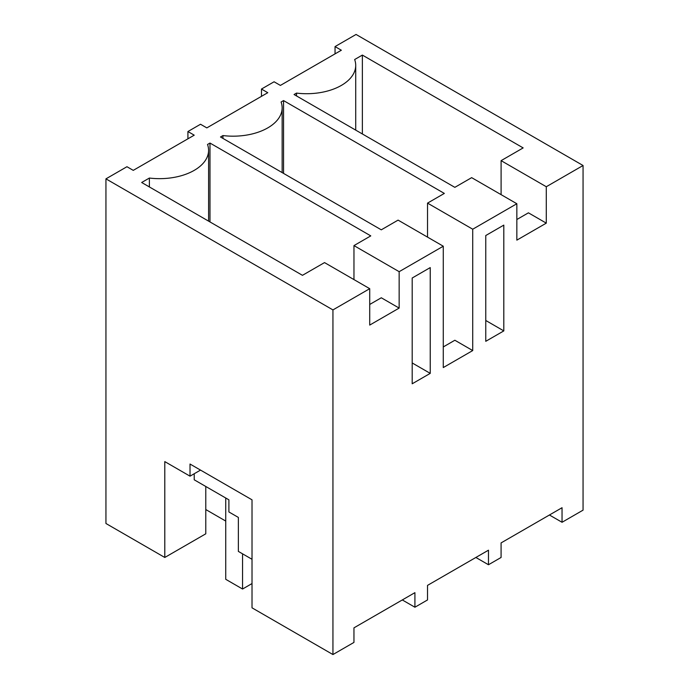<?xml version="1.0" encoding="UTF-8"?>
<svg xmlns="http://www.w3.org/2000/svg" width="689" height="689" viewBox="0 0 689 689"><rect width="100%" height="100%" fill="white"/><g stroke="black" fill="none" stroke-linecap="round" stroke-linejoin="round"><path stroke-width="1.03" d="M335.043 53.863L335.043 46.585L341.348 50.228L280.397 85.419L274.084 81.776L261.476 89.053L267.78 92.696L206.829 127.887L200.525 124.253L187.916 131.53L194.22 135.173L133.261 170.364L126.957 166.721L105.942 178.856L332.942 309.912L369.717 288.682L324.528 262.595L302.462 275.324L141.676 182.499L149.384 178.046A49.048 28.318 0 0 0 208.586 150.34A49.048 28.318 0 0 0 207.518 144.475L209.981 143.054L370.777 235.888L353.965 245.594L399.155 271.681L399.155 308.086L381.293 297.777L369.717 304.46M546.291 186.736L546.291 223.141L516.845 240.142L516.845 203.737L471.655 177.65L454.843 187.348L294.057 94.522L296.52 93.101A49.048 28.318 0 0 0 355.713 65.395A49.048 28.318 0 0 0 354.654 59.53L362.362 55.077L523.158 147.911L501.101 160.649L546.291 186.736L583.058 165.506L356.058 34.45L335.043 46.585M516.845 203.737L472.723 229.213L472.723 350.563L443.277 367.564L443.277 246.214L399.155 271.681M222.952 138.411L222.952 135.569L220.489 136.99L381.284 229.825L398.087 220.118L443.277 246.214M222.952 135.569A49.048 28.318 0 0 0 282.146 107.863A49.048 28.318 0 0 0 281.086 102.006L283.549 100.585L444.336 193.42L427.533 203.117L472.723 229.213M369.717 288.682L369.717 325.087L399.155 308.086M549.434 515.002L562.043 522.279L562.043 507.715L501.084 542.906L501.084 557.47L488.475 564.747L488.475 550.192L427.524 585.383L427.524 599.947L414.916 607.224L414.916 592.661L353.957 627.851L353.957 642.415L332.942 654.55L332.942 309.912M562.043 522.279L583.058 510.144L583.058 165.506M503.805 330.901L503.805 225.114L485.762 235.535L485.762 341.313L503.805 330.901L485.762 320.48M412.194 278.012L430.237 267.59L430.237 373.369L412.194 383.79L412.194 278.012M296.52 93.101L296.52 95.935M362.362 55.077L362.362 133.959M501.101 160.649L501.101 194.651M546.291 223.141L528.42 212.832L516.845 219.515M261.476 96.339L261.476 89.053M475.866 557.47L488.475 564.747M194.22 473.739L194.22 479.802L228.894 499.826L228.894 511.961L238.36 517.422L238.36 551.407L252.019 559.287M187.916 138.808L187.916 131.53M205.778 509.541L225.742 521.065M332.942 654.55L252.019 607.827L252.019 499.826L190.018 464.033L190.018 476.168L164.792 461.604L164.792 557.47L205.778 533.811L205.778 486.477M164.792 557.47L105.942 523.494L105.942 178.856M149.384 178.046L149.384 186.952M209.981 143.054L209.981 221.936M353.965 245.594L353.965 279.588M200.525 470.096L190.018 476.168M402.298 599.947L414.916 607.224M430.237 373.369L412.194 362.957M283.549 100.585L283.549 173.395M427.533 203.117L427.533 237.119M472.723 350.563L454.861 340.245L443.277 346.929M242.562 553.827L242.562 589.026L252.019 583.557M225.742 498.009L225.742 579.311L242.562 589.026M355.713 130.118L355.713 65.395M208.586 221.126L208.586 150.34M282.146 172.586L282.146 107.863"/></g></svg>
